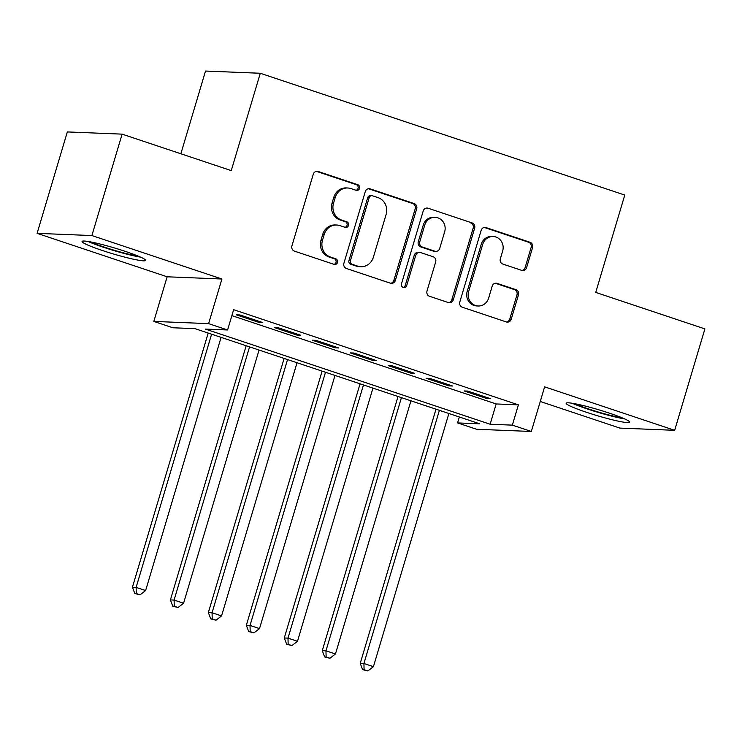 <?xml version="1.0" encoding="UTF-8"?>
<svg xmlns="http://www.w3.org/2000/svg" width="742" height="742" viewBox="0 0 742 742"><rect width="100%" height="100%" fill="white"/><g stroke="black" fill="none" stroke-linecap="round" stroke-linejoin="round"><path stroke-width="1.11" d="M359.564 188.385A2.922 2.736 92.3 0 0 357.792 184.73L318.197 171.495A4.174 3.914 92.3 0 0 313.282 174.231L291.912 245.908A4.174 3.914 92.3 0 0 294.453 251.13L334.048 264.365A2.922 2.736 92.3 0 0 337.489 262.445A2.922 2.736 92.3 0 0 335.709 258.791L330.589 257.075A13.356 12.512 92.3 0 1 322.464 240.352L324.245 234.379A13.356 12.512 92.3 0 1 336.701 225.021A13.356 12.512 92.3 0 1 339.966 225.624L345.086 227.33A2.922 2.736 92.3 0 0 348.527 225.42A2.922 2.736 92.3 0 0 346.746 221.756L341.626 220.049A13.356 12.512 92.3 0 1 333.501 203.317L335.282 197.344A13.356 12.512 92.3 0 1 347.748 187.995A13.356 12.512 92.3 0 1 351.003 188.589L356.132 190.304A2.922 2.736 92.3 0 0 359.564 188.385M356.104 190.295A2.922 2.736 92.3 0 0 356.308 184.665L316.713 171.439A4.174 3.914 92.3 0 0 316.435 171.356M334.03 264.356A2.922 2.736 92.3 0 0 334.234 258.726L329.105 257.02L330.589 257.075M345.067 227.321A2.922 2.736 92.3 0 0 345.271 221.7L340.142 219.984L341.626 220.049M609.47 413.173A33.158 3.033 -163.4 0 0 566.146 403.24A33.158 3.033 -163.4 0 0 586.375 412.246A33.158 3.033 -163.4 0 0 629.698 422.179A33.158 3.033 -163.4 0 0 609.47 413.173M125.398 251.408A33.158 3.033 -163.4 0 0 82.074 241.465A33.158 3.033 -163.4 0 0 102.294 250.471A33.158 3.033 -163.4 0 0 145.618 260.414A33.158 3.033 -163.4 0 0 125.398 251.408M521.691 270.366A4.174 3.914 92.3 0 0 526.597 267.63L532.598 247.522A4.174 3.914 92.3 0 0 530.057 242.291L486.084 227.599A4.174 3.914 92.3 0 0 481.168 230.335L459.799 302.013A4.174 3.914 92.3 0 0 462.34 307.234L506.313 321.935A4.174 3.914 92.3 0 0 511.229 319.19L518.472 294.908A4.174 3.914 92.3 0 0 515.931 289.677L497.112 283.388A4.174 3.914 92.3 0 0 492.196 286.124L488.607 298.173A11.158 10.462 92.3 0 1 478.182 305.992A11.158 10.462 92.3 0 1 468.666 291.504L482.736 244.322A11.158 10.462 92.3 0 1 493.152 236.503A11.158 10.462 92.3 0 1 502.668 250.991L500.331 258.847A4.174 3.914 92.3 0 0 502.863 264.078L521.691 270.366M512.342 425.138L531.328 431.473L476.549 429.266L457.564 422.921L479.777 423.821L195.025 328.66L172.821 327.76L153.835 321.416L208.613 323.633L227.599 329.977L205.386 329.077L490.137 424.238L512.342 425.138L518.389 404.854L233.637 309.692L227.599 329.977M122.115 134.144L91.878 235.557L37.1 233.34L67.337 131.928L122.115 134.144L231.263 170.614L260.284 73.263L624.773 195.063L595.743 292.422L704.9 328.901L674.663 430.314L544.628 386.851L531.328 431.473M37.1 233.34L167.135 276.794L221.914 279.011L91.878 235.557M221.914 279.011L208.613 323.633M416.698 208.79A4.174 3.914 92.3 0 0 414.157 203.568L370.184 188.867A4.174 3.914 92.3 0 0 365.268 191.603L343.898 263.28A4.174 3.914 92.3 0 0 346.44 268.502L390.413 283.203A4.174 3.914 92.3 0 0 395.328 280.467L416.698 208.79L415.214 208.734A4.174 3.914 92.3 0 0 412.673 203.503L368.7 188.811A4.174 3.914 92.3 0 0 368.422 188.728M428.134 208.233L472.107 222.934A4.174 3.914 92.3 0 1 474.648 228.156L453.279 299.833A4.174 3.914 92.3 0 1 448.363 302.569L429.544 296.281A4.174 3.914 92.3 0 1 427.002 291.05L435.675 261.982A4.174 3.914 92.3 0 0 433.133 256.751L420.649 252.586A4.174 3.914 92.3 0 0 415.733 255.322L406.709 285.577A2.922 2.736 92.3 0 1 403.982 287.627A2.922 2.736 92.3 0 1 401.496 283.834L423.218 210.969A4.174 3.914 92.3 0 1 428.134 208.233L472.107 222.934M540.269 401.487L619.885 428.097L674.663 430.314M262.77 322.584L239.991 314.97L236.29 314.821L259.069 322.436L262.77 322.584M300.742 335.273L277.962 327.658L274.262 327.51L297.041 335.124L300.742 335.273M338.704 347.961L315.925 340.346L312.224 340.198L335.004 347.803L338.704 347.961M376.676 360.649L353.897 353.034L350.196 352.886L372.976 360.491L376.676 360.649M414.639 373.328L391.859 365.723L388.159 365.574L410.938 373.18L414.639 373.328M452.611 386.016L429.822 378.411L426.121 378.262L448.91 385.868L452.611 386.016M231.875 315.628L496.185 403.954L518.389 404.854M464.093 390.941L486.873 398.556L490.573 398.704L467.794 391.099L464.093 390.941M260.284 73.263L205.506 71.046L180.853 153.77M459.335 416.985L457.564 422.921M167.135 276.794L153.835 321.416M496.185 403.954L490.137 424.238M259.069 322.436L259.366 321.444M297.041 335.124L297.338 334.132M335.004 347.803L335.301 346.82M372.976 360.491L373.263 359.508M410.938 373.18L411.235 372.196M448.91 385.868L449.198 384.885M486.873 398.556L487.169 397.573M347.748 187.995L346.264 187.93A13.356 12.512 92.3 0 0 333.798 197.289L335.282 197.344M340.142 219.984A13.356 12.512 92.3 0 1 332.017 203.262L333.798 197.289M336.701 225.021L335.226 224.965A13.356 12.512 92.3 0 0 322.761 234.314L324.245 234.379M329.105 257.02A13.356 12.512 92.3 0 1 320.98 240.287L322.761 234.314M390.7 283.277A4.174 3.914 92.3 0 0 393.844 280.402L415.214 208.734M372.614 195.814A2.922 2.736 92.3 0 0 369.182 197.724L350.428 260.637A2.922 2.736 92.3 0 0 352.2 264.3L357.607 266.109A13.356 12.512 92.3 0 0 360.862 266.703A13.356 12.512 92.3 0 0 373.328 257.344L386.146 214.345A13.356 12.512 92.3 0 0 378.021 197.622L372.614 195.814M371.909 195.684L370.425 195.619A2.922 2.736 92.3 0 0 367.698 197.669L369.182 197.724M360.862 266.703L359.388 266.647A13.356 12.512 92.3 0 1 356.123 266.044L350.725 264.235A2.922 2.736 92.3 0 1 348.944 260.581L367.698 197.669M448.65 302.643A4.174 3.914 92.3 0 0 451.795 299.768L473.164 228.1A4.174 3.914 92.3 0 0 470.623 222.869M419.629 252.391L418.145 252.336A4.174 3.914 92.3 0 0 414.249 255.257L405.234 285.522L406.709 285.577M403.249 287.488A2.922 2.736 92.3 0 0 405.234 285.522M444.662 231.819A11.158 10.462 92.3 0 0 435.146 217.332A11.158 10.462 92.3 0 0 424.721 225.16L419.768 241.781A4.174 3.914 92.3 0 0 422.309 247.012L434.793 251.176A4.174 3.914 92.3 0 0 439.709 248.44L444.662 231.819M435.146 217.332L433.662 217.276A11.158 10.462 92.3 0 0 423.246 225.095L424.721 225.16M435.814 251.371L434.33 251.306A4.174 3.914 92.3 0 1 433.309 251.121L420.825 246.947A4.174 3.914 92.3 0 1 418.284 241.725L423.246 225.095M493.152 236.503L491.677 236.448A11.158 10.462 92.3 0 0 481.252 244.266L482.736 244.322M478.182 305.992L476.707 305.936A11.158 10.462 92.3 0 1 467.191 291.448L481.252 244.266M506.601 322.009A4.174 3.914 92.3 0 0 509.745 319.134L516.988 294.843A4.174 3.914 92.3 0 0 514.447 289.621L495.628 283.333A4.174 3.914 92.3 0 0 495.35 283.249M521.969 270.45A4.174 3.914 92.3 0 0 525.123 267.574L531.114 247.466A4.174 3.914 92.3 0 0 528.573 242.235L484.6 227.544A4.174 3.914 92.3 0 0 484.322 227.46M208.196 333.065L132.419 587.228L136.12 587.376L145.618 590.549L221.088 337.369M211.6 334.197L136.12 587.376L136.287 593.554L134.812 593.498L140.09 594.824L136.287 593.554M145.618 590.549L140.09 594.824M134.812 593.498L132.419 587.228M137.984 256.018A28.697 2.625 16.6 0 1 104.817 247.29A28.697 2.625 16.6 0 1 90.867 241.975M88.103 241.484A32.945 3.014 -163.4 0 0 103.342 247.234A32.945 3.014 -163.4 0 0 140.563 257.122M572.184 403.249A32.945 3.014 -163.4 0 0 624.634 418.887M622.056 417.783A28.697 2.625 16.6 0 1 574.948 403.741M246.158 345.753L170.391 599.916L174.092 600.065L183.58 603.237L259.06 350.057M249.562 346.885L174.092 600.065L174.259 606.242L172.775 606.186L178.052 607.513L174.259 606.242M183.58 603.237L178.052 607.513M172.775 606.186L170.391 599.916M284.13 358.432L208.354 612.604L212.054 612.753L221.552 615.925L297.023 362.745M287.534 359.573L212.054 612.753L212.221 618.93L210.747 618.874L216.024 620.201L212.221 618.93M221.552 615.925L216.024 620.201M210.747 618.874L208.354 612.604M322.093 371.121L246.325 625.293L250.026 625.441L259.514 628.613L334.994 375.433M325.497 372.261L250.026 625.441L250.193 631.618L248.709 631.563L253.987 632.889L250.193 631.618M259.514 628.613L253.987 632.889M248.709 631.563L246.325 625.293M360.065 383.809L284.288 637.981L287.989 638.129L297.486 641.301L372.957 388.122M363.469 384.95L287.989 638.129L288.156 644.306L286.672 644.251L291.949 645.577L288.156 644.306M297.486 641.301L291.949 645.577M286.672 644.251L284.288 637.981M398.027 396.497L322.26 650.669L325.961 650.817L335.449 653.99L410.929 400.81M401.431 397.638L325.961 650.817L326.128 656.995L324.644 656.939L329.921 658.265L326.128 656.995M335.449 653.99L329.921 658.265M324.644 656.939L322.26 650.669M435.99 409.185L360.222 663.357L363.923 663.506L373.421 666.678L448.891 413.498M439.403 410.326L363.923 663.506L364.09 669.683L362.606 669.627L367.884 670.953L364.09 669.683M373.421 666.678L367.884 670.953M362.606 669.627L360.222 663.357M356.308 184.665L357.792 184.73M334.234 258.726L335.709 258.791M345.271 221.7L346.746 221.756M332.017 203.262L333.501 203.317M320.98 240.287L322.464 240.352M316.713 171.439L318.197 171.495M393.844 280.402L395.328 280.467M368.7 188.811L370.184 188.867M412.673 203.503L414.157 203.568M348.944 260.581L350.428 260.637M350.725 264.235L352.2 264.3M356.123 266.044L357.607 266.109M473.164 228.1L474.648 228.156M451.795 299.768L453.279 299.833M414.249 255.257L415.733 255.322M418.284 241.725L419.768 241.781M420.825 246.947L422.309 247.012M433.309 251.121L434.793 251.176M467.191 291.448L468.666 291.504M495.628 283.333L497.112 283.388M514.447 289.621L515.931 289.677M516.988 294.843L518.472 294.908M509.745 319.134L511.229 319.19M484.6 227.544L486.084 227.599M528.573 242.235L530.057 242.291M531.114 247.466L532.598 247.522M525.123 267.574L526.597 267.63"/></g></svg>
